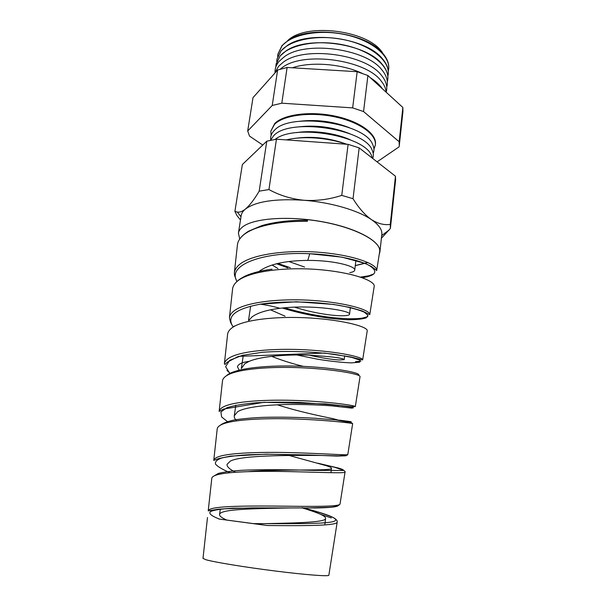 <?xml version="1.0" encoding="UTF-8"?>
<svg xmlns="http://www.w3.org/2000/svg" width="606" height="606" viewBox="0 0 606 606"><rect width="100%" height="100%" fill="white"/><g stroke="black" fill="none" stroke-linecap="round" stroke-linejoin="round"><path stroke-width="0.91" d="M253.172 523.622L218.864 519.024L255.293 523.857M277.949 53.942L282.017 45.594L288.615 40.057C310.128 25.043 365.259 32.398 382.06 52.525C386.984 57.941 389.196 63.335 388.704 68.705M388.294 71.281L388.666 69.137C390.264 55.979 372.182 40.572 345.973 34.8C319.816 28.929 291.584 34.254 281.949 45.965L277.874 54.351L277.662 56.54M277.025 58.979L281.078 50.768L287.138 45.624C308.522 30.156 365.471 37.754 382.038 58.29C386.643 63.494 388.726 68.667 388.272 73.811M387.848 76.394L388.241 74.159C389.832 61.085 371.66 45.745 345.329 39.966C319.044 34.095 290.698 39.36 281.04 50.98L276.965 59.312L276.76 61.592M276.094 64.039L280.139 55.957L285.668 51.207C306.909 35.284 365.683 43.132 381.985 64.062C386.302 69.061 388.249 74.015 387.848 78.931M387.332 81.772L387.817 79.204C389.4 66.221 371.137 50.942 344.678 45.162C318.264 39.292 289.804 44.48 280.131 56.017L276.056 64.289L275.851 66.91M386.749 87.044C388.385 81.477 386.749 75.735 381.841 69.819C365.85 48.541 305.326 40.466 284.297 56.805L279.298 61.153C276.351 64.569 274.927 68.236 275.026 72.159M386.158 92.203C387.764 86.84 386.257 81.295 381.628 75.561C365.986 53.987 303.773 45.685 283.002 62.403L278.502 66.357L274.685 73.318M271.102 135.464L270.837 131.093L274.601 124.253C283.547 115.178 310.136 111.602 334.853 116.852C359.608 122.018 376.803 134.646 375.349 145.039L373.947 149.174M373.198 153.401C374.394 150.508 374.175 147.44 372.538 144.205C364.456 122.7 289.713 112.072 274.457 130.328L273.776 131.032C271.344 133.729 270.321 136.63 270.715 139.744M372.698 158.446C373.72 155.772 373.508 152.954 372.069 149.985C364.57 128.593 289.001 117.609 273.647 135.767L270.481 140.304M270.837 131.093L274.715 123.518C283.661 114.42 310.242 110.837 334.951 116.087C359.699 121.253 376.894 133.896 375.432 144.311L375.349 145.039M328.861 575.185L328.846 575.261C328.596 576.579 305.962 574.882 275.594 571.057C245.263 567.254 214.607 562.224 206.01 559.762L202.995 558.391M328.846 575.261L337.201 522.054C337.337 525.803 304.712 525.872 267.428 525.531L226.735 520.062C221.796 517.895 219.402 516.032 219.546 514.456L220.357 509.01M345.056 472.036L340.027 504.056C338.852 505.881 335.11 506.972 328.808 507.328L309.052 507.896L232.992 508.184L218.016 509.26L208.214 510.858C208.396 510.017 209.555 509.282 211.683 508.669C221.099 505.858 253.353 505.79 284.812 506.177C316.423 506.571 339.587 506.586 340.027 504.056L340.049 503.897M319.907 463.764L334.504 467.249L343.625 470.279C345.011 471.354 345.481 471.96 345.041 472.104C344.784 473.498 321.513 472.316 289.554 471.612C257.739 470.9 225.008 471.604 215.372 475.392C213.198 476.218 212.009 477.172 211.797 478.24L208.214 510.858M320.506 514.305L331.308 517.933M213.759 460.386L217.228 428.76C217.478 427.344 218.728 426.048 220.985 424.874C230.924 419.557 264.314 417.845 296.758 419.049C329.156 420.231 352.692 423.238 352.662 423.609L347.791 454.598L347.223 455.174L338.746 455.879L266.519 454.167L230.492 456.121L219.046 458.469L213.751 460.393C213.979 459.204 215.191 458.128 217.395 457.174C227.136 452.849 260.05 451.773 292.153 452.659C324.202 453.53 347.647 455.371 347.791 454.598L347.799 454.553M219.137 411.406C219.41 409.845 220.675 408.429 222.947 407.149C233.022 401.255 266.754 399.202 299.288 400.574C331.982 401.922 355.449 405.588 355.328 406.581L360.055 376.508C360.35 374.364 336.769 369.531 303.78 367.88C270.852 366.191 236.719 368.902 226.432 375.781C224.114 377.28 222.803 378.924 222.508 380.712L219.137 411.406L223.409 409.095L263.905 402.301L325.46 403.899L351.26 406.656L355.328 406.581M230.575 373.697L226.955 370.41M224.364 363.82C224.674 361.911 226 360.146 228.348 358.517C238.749 351.086 273.109 347.995 306.242 349.851C339.375 351.677 363.062 357.161 362.653 359.934L367.236 330.74C367.834 326.831 344.072 320.157 310.605 318.036C277.147 315.862 242.309 319.627 231.727 328.051C229.318 329.922 227.954 331.914 227.636 334.027L224.364 363.827L225.091 364.448L227.076 362.312L238.416 356.373L324.263 353.048L350.707 356.919L362.653 359.934M232.613 288.661L229.439 317.589C229.78 315.332 231.166 313.211 233.598 311.234C244.316 302.227 279.427 298.114 313.007 300.455C346.7 302.742 370.455 310.075 369.774 314.605L374.228 286.244C375.084 280.578 351.253 272.071 317.256 269.481C283.343 266.837 247.809 271.617 236.878 281.631C234.416 283.813 232.999 286.161 232.613 288.661L232.696 288.221M367.789 316.688L362.206 318.127C347.632 320.332 313.863 316.741 284.684 307.787M379.598 252.005C382.348 240.324 348.298 223.978 307.56 219.683L307.348 221.326C277.881 220.781 251.217 226.811 241.892 236.461C239.34 239.022 237.863 241.718 237.461 244.544L234.378 272.655C234.764 270.034 236.204 267.564 238.696 265.246C249.74 254.679 285.471 249.49 319.604 252.316C353.73 255.065 377.667 264.231 376.69 270.534L379.507 252.604M237.461 244.544L237.65 243.551M360.926 361.093L355.464 361.706M373.879 273.92L368.751 275.806L360.434 277.109M379.235 254.353L379.894 252.005C381.439 241.832 357.638 228.295 323.46 221.947C289.335 215.516 253.581 218.13 242.673 226.871C240.196 228.788 238.779 230.871 238.423 233.128L239.741 238.999M355.26 265.678L367.963 262.55M238.423 233.128L241.158 215.691C241.529 213.312 242.961 211.1 245.445 209.062C249.702 205.442 254.278 199.472 259.186 191.155L268.935 189.557C279.616 195.405 291.319 198.973 304.06 200.275C316.733 201.078 329.3 199.45 341.754 195.39L353.025 198.707C358.737 207.979 364.85 214.933 371.372 219.569C377.864 223.682 384.159 225.288 390.279 224.387L390.34 228.538L381.409 238.249M248.437 471.612C282.169 468.802 333.626 471.241 331.467 468.294C331.482 467.688 329.929 466.87 326.793 465.84L289.145 455.47M290.221 507.957C263.246 508.449 231.333 508.888 222.766 512.078C220.751 512.767 219.675 513.562 219.546 514.456M337.171 419.731L332.421 418.541C322.733 416.572 298.682 411.694 277.351 404.8M322.468 455.485C299.94 455.394 242.014 454.629 230.325 461.128L227.023 464.378C226.811 466.703 229.651 469.324 235.529 472.225M338.739 406.376C338.974 406.505 321.082 404.634 296.417 404.46C271.799 404.27 245.991 406.543 237.666 411.709L234.28 415.769C234.06 417.367 234.848 419.057 236.643 420.829M309.015 355.177C322.574 358.085 332.694 359.684 339.39 359.987L344.223 359.646C343.155 357.995 330.997 356.495 307.757 355.131C285.956 354.381 260.883 356.305 249.187 361.343L244.779 363.751L241.324 368.577L243.339 355.071M294.478 307.144C314.196 313.469 335.55 316.302 344.655 315.703C347.783 315.499 349.42 315.014 349.556 314.256C351.753 310.901 312.62 304.121 279.934 308.302C266.511 309.977 257.095 312.938 251.695 317.196L249.028 320.279M349.776 272.624C352.904 272.094 354.555 271.261 354.737 270.132C355.889 266.382 334.535 260.262 307.787 260.406C285.017 260.595 268.731 264.292 258.936 271.496M277.934 268.511L272.026 264.974M254.997 523.864C289.024 523.076 326.664 522.857 325.589 518.327C325.657 517.251 324.127 515.986 321.006 514.532C316.718 512.593 310.461 510.381 302.243 507.911M303.379 366.372C292.228 363.676 281.646 360.328 271.617 356.328M285.062 316.203L270.496 309.817M288.895 261.534L304.576 267.057M247.695 130.987L252.997 97.649L277.624 70.016L287.123 67.471L357.169 71.705L367.91 75.523L402.854 107.482L402.914 111.792L399.271 145.758L399.165 141.743L363.555 111.557L352.654 107.883L281.798 103.194L272.223 105.474L247.695 130.987L249.52 136.092L262.754 145.054M240.484 219.993L236.946 215.554L234.908 211.342L237.302 212.055C239.643 212.479 242.355 211.479 245.445 209.062C255.876 201.397 275.419 198.473 304.06 200.275C330.724 202.351 358.04 210.358 371.372 219.569C378.848 224.75 382.325 229.712 381.825 234.461L379.894 252.005M259.186 191.155L266.791 141.19L242.355 164.529L234.908 211.342M266.791 141.19L276.434 139.191L268.935 189.557M276.434 139.191L348.109 144.349L341.754 195.39M348.109 144.349L359.169 147.879L353.025 198.707M359.169 147.879L395.46 176.225L390.279 224.387M395.46 176.225L395.597 179.937L390.476 227.667M290.274 267.716L277.874 263.421M367.774 262.459L355.275 265.564M382.909 53.472C369.971 30.497 306.038 21.983 287.524 40.761M377.083 161.878L399.112 146.834L399.271 145.758M402.854 107.482L399.165 141.743M367.91 75.523L363.555 111.557M357.169 71.705L352.654 107.883M287.123 67.471L281.798 103.194M277.624 70.016L272.223 105.474M346.215 144.213C327.732 137.539 302.371 135.767 286.38 139.91M294.508 138.418C311.954 135.911 329.384 137.865 346.791 144.258M372.455 158.264L371.584 155.765C365.039 135.721 294.357 123.548 275.079 139.418M296.372 132.653C312.552 129.942 335.391 132.987 350.298 139.842M298.288 126.919C316.097 124.791 333.315 127.086 349.95 133.805M300.273 121.2C317.233 119.337 333.656 121.526 349.533 127.768M382.341 88.726L381.144 87.082C378.545 83.772 374.94 80.659 370.327 77.735M362.138 73.341C341.814 63.766 311.067 61.388 292.327 67.789M386.158 92.218C385.901 88.605 384.318 84.969 381.394 81.318C366.13 59.449 302.205 50.919 281.714 68.016L280.161 69.22M276.548 263.731L287.812 267.814M362.252 277.73C376.106 275.556 378.47 271.488 369.334 265.526C359.517 260.057 335.966 254.778 309.757 253.74C263.133 251.414 226.311 265.064 237.082 281.457M282.305 308.022C305.189 315.112 330.232 319.18 348.132 319.733C356.381 319.726 362.411 319.089 366.221 317.839L368.009 315.309L364.145 312.113C358.737 309.78 350.654 307.575 339.913 305.5C316.574 301.629 284.305 300.546 260.413 304.167L260.413 304.167C235.014 308.886 225.947 316.476 233.212 326.922M296.834 354.98L317.991 359.29C331.429 361.373 342.587 362.57 351.472 362.873L359.706 362.199L360.055 360.206L351.791 357.396L335.36 354.442C314.128 351.692 286.373 350.533 262.353 352.275L242.324 355.358L229.659 360.32L225.614 366.698L230.083 373.902M331.793 405.861L351.7 408.126L353.442 407.793L348.738 406.724L337.595 405.209L300.212 402.467C285.191 401.998 270.723 402.089 256.808 402.74C244.029 403.785 234.045 405.459 226.841 407.762L220.925 411.928L221.591 416.898L228.348 422.359M342.36 454.72L345.943 455.81L336.989 456.091L307.863 454.924L268.155 454.242L249.119 454.705C237.666 455.364 228.583 456.447 221.879 457.947C216.872 459.696 214.774 461.795 215.592 464.241C218.024 466.855 222.841 469.673 230.03 472.68M338.027 505.783C336.088 507.07 328.596 507.737 316.249 507.949L252.043 507.873L224.478 508.843C217.804 509.487 213.168 510.388 210.593 511.54C208.282 513.449 211.524 515.986 219.402 519.077M267.428 525.531L253.134 523.622C285.547 523.607 321.975 524.16 332.164 521.842C342.701 519.569 328.3 514.524 303.508 507.911M213.948 476.021L218.296 473.453C223.675 472.059 231.363 471.013 241.355 470.317C262.898 469.218 291.895 469.764 313.847 470.392L343.026 470.483C343.935 469.998 342.42 469.195 338.481 468.074L317.93 463.219M220.061 425.389C222.697 423.238 227.5 421.428 234.454 419.943C242.544 418.693 252.073 417.822 263.057 417.345C280.82 416.951 298.122 417.254 314.969 418.254L340.655 420.306L351.154 421.685L337.133 420.019M226.326 375.849C234.03 367.963 270.064 364.607 304.871 366.441C339.761 368.221 362.57 373.523 358.207 375.205M202.987 558.474L207.487 517.501M330.944 472.703L331.467 468.294M344.223 359.646L344.678 355.76M349.556 314.256L350.351 307.484M354.737 270.132L355.889 260.307M234.28 415.769L235.863 405.141M248.513 320.407L250.642 306.189M324.808 524.94L325.589 518.327M376.69 270.534L371.607 266.602L365.289 263.466L341.905 257.149L309.757 253.74L307.787 260.406M369.774 314.605L362.305 310.976L350.389 307.492L333.406 304.424L296.41 301.758L260.413 304.167C267.814 305.28 274.321 306.659 279.934 308.302M239.665 371.016L237.446 366.774C238.302 364.024 242.218 362.214 249.187 361.343M307.484 220.266C289.941 220.107 274.7 221.894 261.762 225.629L248.415 231.272C242.968 234.863 241.536 236.81 241.408 236.961M234.469 326.013L232.621 327.407M337.201 522.054C337.466 521.13 336.838 520.077 335.315 518.903C334.239 517.304 320.029 512.206 302.243 507.646M352.654 423.609L351.238 422.609L337.118 420.163M237.219 281.335C239.256 279.775 237.749 280.04 245.286 276.033C252.028 272.927 260.944 270.64 272.018 269.178M276.51 263.739L287.782 267.822M234.378 272.655L234.461 275.101L236.878 281.631M229.439 317.589L229.886 319.862C230.704 320.922 228.879 320.127 233.174 326.952M381.704 235.537L389.143 229.992M240.991 216.766L237.302 212.055"/></g></svg>

